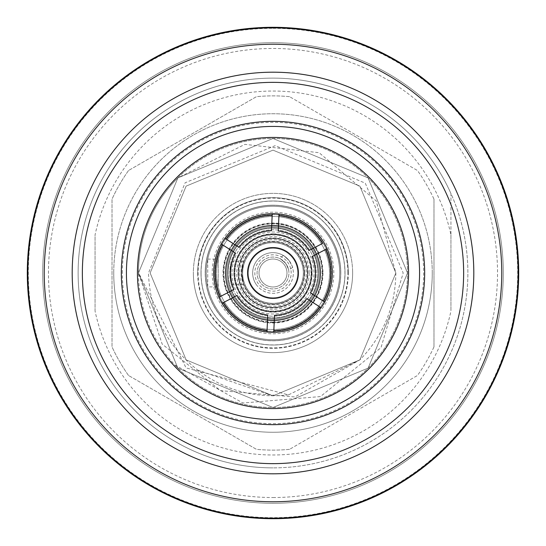 <?xml version="1.0" encoding="UTF-8"?>
<svg xmlns="http://www.w3.org/2000/svg" width="546" height="546" viewBox="0 0 546 546"><rect width="100%" height="100%" fill="white"/><g stroke="black" fill="none" stroke-linecap="round" stroke-linejoin="round"><path stroke-width="0.41" stroke-dasharray="2.73 2.05" d="M242.656 273A30.344 30.344 0 0 0 273 303.344A30.344 30.344 0 0 0 303.344 273A30.344 30.344 0 0 0 273 242.656A30.344 30.344 0 0 0 242.656 273A30.344 30.344 0 0 0 273 303.344A30.344 30.344 0 0 0 303.344 273A30.344 30.344 0 0 0 273 242.656A30.344 30.344 0 0 0 242.656 273A30.344 30.344 0 0 0 273 303.344A30.344 30.344 0 0 0 303.344 273A30.344 30.344 0 0 0 273 242.656A30.344 30.344 0 0 0 242.656 273A30.344 30.344 0 0 0 273 303.344A30.344 30.344 0 0 0 303.344 273A30.344 30.344 0 0 0 273 242.656A30.344 30.344 0 0 0 242.656 273M238.349 273A34.651 34.651 0 0 0 273 307.651A34.651 34.651 0 0 0 307.651 273A34.651 34.651 0 0 0 273 238.349A34.651 34.651 0 0 0 238.349 273A34.651 34.651 0 0 0 273 307.651A34.651 34.651 0 0 0 307.651 273A34.651 34.651 0 0 0 273 238.349A34.651 34.651 0 0 0 238.349 273M241.646 273C243.96 287.715 243.96 287.715 241.646 273C243.96 287.715 243.96 287.715 241.646 273A31.354 31.354 0 0 1 273 241.646A31.354 31.354 0 0 1 304.354 273A31.354 31.354 0 0 1 273 304.354A31.354 31.354 0 0 1 241.646 273C243.96 258.285 243.96 258.285 241.646 273C243.96 258.285 243.96 258.285 241.646 273A31.354 31.354 0 0 1 273 241.646A31.354 31.354 0 0 1 304.354 273A31.354 31.354 0 0 1 273 304.354A31.354 31.354 0 0 1 241.646 273M229.784 273C231.436 287.708 231.436 287.708 229.784 273C231.436 287.708 231.436 287.708 229.784 273A43.216 43.216 0 0 1 273 229.784A43.216 43.216 0 0 1 316.216 273A43.216 43.216 0 0 1 273 316.216A43.216 43.216 0 0 1 229.784 273A43.216 43.216 0 0 1 273 229.784A43.216 43.216 0 0 1 316.216 273A43.216 43.216 0 0 1 273 316.216A43.216 43.216 0 0 1 229.784 273C231.436 258.292 231.436 258.292 229.784 273C231.436 258.292 231.436 258.292 229.784 273M319.274 273A46.273 46.273 0 0 1 273 319.274A46.273 46.273 0 0 1 226.726 273A46.273 46.273 0 0 0 273 319.274A46.273 46.273 0 0 0 319.274 273A46.273 46.273 0 0 0 273 226.726A46.273 46.273 0 0 0 226.726 273A46.273 46.273 0 0 1 273 226.726A46.273 46.273 0 0 1 319.274 273M214.68 273A58.32 58.32 0 0 0 273 331.32A58.32 58.32 0 0 0 331.32 273A58.32 58.32 0 0 0 273 214.68A58.32 58.32 0 0 0 214.68 273A58.32 58.32 0 0 0 273 331.32A58.32 58.32 0 0 0 331.32 273A58.32 58.32 0 0 0 273 214.68A58.32 58.32 0 0 0 214.68 273M340.793 273A67.793 67.793 0 0 0 273 205.207A67.793 67.793 0 0 0 205.207 273A67.793 67.793 0 0 1 273 205.207A67.793 67.793 0 0 1 340.793 273A67.793 67.793 0 0 1 273 340.793A67.793 67.793 0 0 1 205.207 273A67.793 67.793 0 0 0 273 340.793A67.793 67.793 0 0 0 340.793 273M395.857 273L359.875 359.875L273 395.857L186.125 359.875L150.143 273L186.125 186.125L273 150.143L359.875 186.125L395.857 273L359.875 359.875L273 395.857L186.125 359.875L150.143 273L186.125 186.125L273 150.143L359.875 186.125L395.857 273L359.875 359.875L273 395.857L186.125 359.875L150.143 273L186.125 186.125L273 150.143L359.875 186.125L395.857 273L359.875 359.875L273 395.857L186.125 359.875L150.143 273L186.125 186.125L273 150.143L359.875 186.125L395.857 273L359.875 359.875L273 395.857L186.125 359.875L150.143 273L186.125 186.125L273 150.143L359.875 186.125L395.857 273L359.875 359.875L288.486 394.881L186.09 367.929L138.704 273L138.568 268.571A134.507 134.507 0 0 1 275.211 138.513A134.507 134.507 0 0 1 322.42 398.102A134.507 134.507 0 0 1 174.809 364.926L177.887 368.113L273 407.507L368.113 368.113L407.507 273A134.507 134.507 0 0 1 273 407.507A134.507 134.507 0 0 1 138.493 273L177.887 368.113L273 407.507L368.113 368.113L407.507 273L368.113 177.887L273 138.493L177.887 177.887L138.493 273L177.887 368.113L273 407.507L368.113 368.113L407.507 273L368.113 177.887L273 138.493L177.887 177.887L138.493 273L177.887 368.113L273 407.507L368.113 368.113L407.507 273L368.113 177.887L273 138.493L177.887 177.887L138.493 273L177.887 368.113L273 407.507L368.113 368.113L407.507 273L368.113 177.887L273 138.493L177.887 177.887L138.493 273L177.887 368.113L273 407.507L368.113 368.113L407.507 273L368.113 177.887L273 138.493L177.887 177.887L138.493 273L177.887 368.113L273 407.507L368.113 368.113L407.507 273L368.113 177.887L273 138.493L177.887 177.887L138.493 273L177.887 368.113L273 407.507L368.113 368.113L407.507 273L368.113 177.887L273 138.493L177.887 177.887L138.493 273L177.887 368.113L273 407.507L368.113 368.113L407.507 273L368.113 177.887L273 138.493L177.887 177.887L138.493 273L177.887 368.113L273 407.507L368.113 368.113L407.507 273L368.113 177.887L273 138.493L177.887 177.887L138.493 273L177.887 368.113L273 407.507L368.113 368.113L407.507 273L368.113 177.887L273 138.493L177.887 177.887L138.493 273L177.887 368.113L273 407.507L368.113 368.113L407.507 273L368.113 177.887L273 138.493L177.887 177.887L244.901 144.362L319.082 152.703L376.201 200.894L395.857 273C395.359 306.729 383.36 335.688 359.875 359.875L294.922 396.976L220.55 390.656L162.155 344.062L138.493 273A134.507 134.507 0 0 1 273 138.493A134.507 134.507 0 0 1 407.507 273L368.113 177.887L273 138.493L177.887 177.887L138.493 273A134.507 134.507 0 0 1 177.887 177.887M288.486 394.881C254.989 398.635 224.747 390.39 197.768 370.133C166.312 345.284 149.891 312.906 148.498 273L185.121 182.78L275.211 145.645L365.281 183.163L403.187 273L381.006 347.638L320.461 396.567L242.936 403.003L174.809 364.926M432.255 273A159.255 159.255 0 0 0 273 113.745A159.255 159.255 0 0 0 113.745 273A159.255 159.255 0 0 1 273 113.745A159.255 159.255 0 0 1 432.255 273A159.255 159.255 0 0 1 273 432.255A159.255 159.255 0 0 1 113.745 273A159.255 159.255 0 0 0 273 432.255A159.255 159.255 0 0 0 432.255 273A159.255 159.255 0 0 0 273 113.745A159.255 159.255 0 0 0 113.745 273A159.255 159.255 0 0 0 273 432.255A159.255 159.255 0 0 0 432.255 273A159.255 159.255 0 0 1 273 432.255A159.255 159.255 0 0 1 113.745 273M433.988 346.86L433.988 273L433.988 346.86A177.122 177.122 0 0 1 417.458 375.491L289.53 449.344L417.458 375.491A177.122 177.122 0 0 0 433.988 346.86M289.53 449.344A177.122 177.122 0 0 1 256.47 449.344L128.542 375.491L256.47 449.344A177.122 177.122 0 0 0 289.53 449.344M128.542 375.491A177.122 177.122 0 0 1 112.012 346.86L112.012 273L112.012 346.86A177.122 177.122 0 0 0 128.542 375.491M311.302 273A38.302 38.302 0 0 1 273 311.302A38.302 38.302 0 0 1 234.698 273A38.302 38.302 0 0 1 273 234.698A38.302 38.302 0 0 1 311.302 273M228.085 273A44.915 44.915 0 0 1 273 228.085A44.915 44.915 0 0 1 317.915 273A44.915 44.915 0 0 1 273 317.915A44.915 44.915 0 0 1 228.085 273A44.915 44.915 0 0 1 273 228.085A44.915 44.915 0 0 1 317.915 273A44.915 44.915 0 0 1 273 317.915A44.915 44.915 0 0 1 228.085 273A44.915 44.915 0 0 1 273 228.085A44.915 44.915 0 0 1 317.915 273A44.915 44.915 0 0 1 273 317.915A44.915 44.915 0 0 1 228.085 273A44.915 44.915 0 0 1 273 228.085A44.915 44.915 0 0 1 317.915 273A44.915 44.915 0 0 1 273 317.915A44.915 44.915 0 0 1 228.085 273A44.915 44.915 0 0 1 273 228.085A44.915 44.915 0 0 1 317.915 273M138.568 268.571L138.493 273M197.768 370.133L273 395.857L359.875 359.875L395.857 273L359.875 186.125L273 150.143L186.125 186.125L150.143 273L186.125 359.875L273 395.857L359.875 359.875L395.857 273L359.875 186.125L273 150.143L186.125 186.125L150.143 273L186.125 359.875L273 395.857L359.875 359.875L395.857 273L359.875 186.125L273 150.143L186.125 186.125L150.143 273L186.125 359.875L273 395.857L359.875 359.875L395.857 273L359.875 186.125L273 150.143L186.125 186.125L150.143 273L186.125 359.875L273 395.857L359.875 359.875L395.857 273L359.875 186.125L273 150.143L186.125 186.125L150.143 273L186.125 359.875L273 395.857L359.875 359.875M433.988 199.14L433.988 273L433.988 199.14A177.122 177.122 0 0 0 417.458 170.509L289.53 96.656L417.458 170.509A177.122 177.122 0 0 1 433.988 199.14M289.53 96.656A177.122 177.122 0 0 0 256.47 96.656L128.542 170.509L256.47 96.656A177.122 177.122 0 0 1 289.53 96.656M128.542 170.509A177.122 177.122 0 0 0 112.012 199.14L112.012 273L112.012 199.14A177.122 177.122 0 0 1 128.542 170.509M285.592 263.247A15.923 15.923 0 0 0 263.247 260.408A15.923 15.923 0 0 0 260.408 282.753A15.923 15.923 0 0 0 282.753 285.592A15.923 15.923 0 0 0 285.592 263.247C278.037 256.811 278.037 256.811 285.592 263.247C278.037 256.811 278.037 256.811 285.592 263.247A15.923 15.923 0 0 0 263.247 260.408A15.923 15.923 0 0 0 260.408 282.753A15.923 15.923 0 0 0 282.753 285.592A15.923 15.923 0 0 0 285.592 263.247C289.933 272.174 289.933 272.174 285.592 263.247C289.933 272.174 289.933 272.174 285.592 263.247M289.08 260.544C281.9 253.822 281.9 253.822 289.08 260.544C281.9 253.822 281.9 253.822 289.08 260.544A20.338 20.338 0 0 0 260.544 256.92A20.338 20.338 0 0 0 256.92 285.456A20.338 20.338 0 0 1 260.544 256.92A20.338 20.338 0 0 1 289.08 260.544A20.338 20.338 0 0 1 285.456 289.08A20.338 20.338 0 0 1 256.92 285.456A20.338 20.338 0 0 0 285.456 289.08A20.338 20.338 0 0 0 289.08 260.544C293.796 269.178 293.796 269.178 289.08 260.544C293.796 269.178 293.796 269.178 289.08 260.544M287.373 261.862A18.189 18.189 0 0 1 284.138 287.373A18.189 18.189 0 0 1 258.627 284.138A18.189 18.189 0 0 1 261.862 258.627A18.189 18.189 0 0 1 287.373 261.862M284.056 264.435A13.991 13.991 0 0 1 281.565 284.056A13.991 13.991 0 0 1 261.944 281.565A13.991 13.991 0 0 1 264.435 261.944A13.991 13.991 0 0 1 284.056 264.435A13.991 13.991 0 0 1 281.565 284.056A13.991 13.991 0 0 1 261.944 281.565A13.991 13.991 0 0 1 264.435 261.944A13.991 13.991 0 0 1 284.056 264.435A13.991 13.991 0 0 1 281.565 284.056A13.991 13.991 0 0 1 261.944 281.565M257.978 242.015A34.432 34.432 0 0 0 242.015 288.022A34.432 34.432 0 0 0 288.022 303.986A34.432 34.432 0 0 1 242.015 288.022A34.432 34.432 0 0 1 257.978 242.015A34.432 34.432 0 0 1 303.986 257.978A34.432 34.432 0 0 1 288.022 303.986A34.432 34.432 0 0 0 303.986 257.978A34.432 34.432 0 0 0 257.978 242.015M262.203 250.73A24.747 24.747 0 0 0 250.73 283.797A24.747 24.747 0 0 0 283.797 295.27A24.747 24.747 0 0 0 295.27 262.203A24.747 24.747 0 0 0 262.203 250.73A24.747 24.747 0 0 0 250.73 283.797A24.747 24.747 0 0 0 283.797 295.27A24.747 24.747 0 0 0 295.27 262.203A24.747 24.747 0 0 0 262.203 250.73M252.812 231.368A46.273 46.273 0 0 0 231.368 293.188A46.273 46.273 0 0 0 293.188 314.632A46.273 46.273 0 0 0 314.632 252.812A46.273 46.273 0 0 0 252.812 231.368A46.273 46.273 0 0 0 231.368 293.188A46.273 46.273 0 0 0 293.188 314.632A46.273 46.273 0 0 0 314.632 252.812A46.273 46.273 0 0 0 252.812 231.368M279.102 285.585A13.991 13.991 0 0 0 285.585 266.898A13.991 13.991 0 0 0 266.898 260.415A13.991 13.991 0 0 0 260.415 279.102A13.991 13.991 0 0 0 279.102 285.585A13.991 13.991 0 0 0 285.585 266.898A13.991 13.991 0 0 0 266.898 260.415A13.991 13.991 0 0 0 260.415 279.102A13.991 13.991 0 0 0 279.102 285.585M273 339.714A66.714 66.714 0 0 1 206.286 273A66.714 66.714 0 0 1 273 206.286A66.714 66.714 0 0 0 206.286 273A66.714 66.714 0 0 0 273 339.714A66.714 66.714 0 0 1 206.286 273A66.714 66.714 0 0 1 273 206.286A66.714 66.714 0 0 1 339.714 273A66.714 66.714 0 0 1 273 339.714A66.714 66.714 0 0 1 206.286 273A66.714 66.714 0 0 1 273 206.286A66.714 66.714 0 0 1 339.714 273A66.714 66.714 0 0 1 273 339.714A66.714 66.714 0 0 0 339.714 273A66.714 66.714 0 0 0 273 206.286A66.714 66.714 0 0 1 339.714 273A66.714 66.714 0 0 1 273 339.714M273 205.282A67.718 67.718 0 0 0 205.282 273A67.718 67.718 0 0 0 273 340.718A67.718 67.718 0 0 1 205.282 273A67.718 67.718 0 0 1 273 205.282A67.718 67.718 0 0 0 205.282 273A67.718 67.718 0 0 0 273 340.718A67.718 67.718 0 0 1 205.282 273A67.718 67.718 0 0 1 273 205.282A67.718 67.718 0 0 1 340.718 273A67.718 67.718 0 0 1 273 340.718A67.718 67.718 0 0 0 340.718 273A67.718 67.718 0 0 0 273 205.282A67.718 67.718 0 0 1 340.718 273A67.718 67.718 0 0 1 273 340.718A67.718 67.718 0 0 0 340.718 273A67.718 67.718 0 0 0 273 205.282M273 345.017A72.017 72.017 0 0 1 200.983 273A72.017 72.017 0 0 1 273 200.983A72.017 72.017 0 0 0 200.983 273A72.017 72.017 0 0 0 273 345.017A72.017 72.017 0 0 1 200.983 273A72.017 72.017 0 0 1 273 200.983A72.017 72.017 0 0 0 200.983 273A72.017 72.017 0 0 0 273 345.017A72.017 72.017 0 0 0 345.017 273A72.017 72.017 0 0 0 273 200.983A72.017 72.017 0 0 1 345.017 273A72.017 72.017 0 0 1 273 345.017A72.017 72.017 0 0 0 345.017 273A72.017 72.017 0 0 0 273 200.983A72.017 72.017 0 0 1 345.017 273A72.017 72.017 0 0 1 273 345.017M207.746 286.889L207.746 259.111L207.746 286.889L218.223 286.889L218.223 259.111L218.223 286.889M207.746 259.111L218.223 259.111M273 216.489A56.511 56.511 0 0 1 329.511 273A56.511 56.511 0 0 1 273 329.511A56.511 56.511 0 0 1 216.489 273A56.511 56.511 0 0 1 273 216.489A56.511 56.511 0 0 1 329.511 273A56.511 56.511 0 0 1 273 329.511A56.511 56.511 0 0 1 216.489 273A56.511 56.511 0 0 1 273 216.489M273 333.811A60.811 60.811 0 0 0 333.811 273A60.811 60.811 0 0 0 273 212.189A60.811 60.811 0 0 0 212.189 273A60.811 60.811 0 0 0 273 333.811M273 91.039A181.961 181.961 0 0 1 450.935 234.903L450.935 193.516A194.874 194.874 0 0 0 95.065 193.516A194.874 194.874 0 0 0 273 467.874A194.874 194.874 0 0 1 78.126 273A194.874 194.874 0 0 1 273 78.126A194.874 194.874 0 0 1 467.874 273A194.874 194.874 0 0 1 273 467.874A194.874 194.874 0 0 0 450.935 193.516L450.935 311.097A181.961 181.961 0 0 1 95.065 311.097L95.065 234.903A181.961 181.961 0 0 1 273 91.039M95.065 311.097L95.065 234.903M450.935 234.903L450.935 311.097M273 497.529A224.529 224.529 0 0 0 497.529 273A224.529 224.529 0 0 0 273 48.471A224.529 224.529 0 0 0 48.471 273A224.529 224.529 0 0 0 273 497.529M275.634 213.745A59.309 59.309 0 0 0 213.745 270.366A59.309 59.309 0 0 0 270.366 332.255A59.309 59.309 0 0 0 332.255 275.634A59.309 59.309 0 0 0 275.634 213.745M322.474 243.475L308.913 250.525A42.363 42.363 0 0 0 278.262 230.965L278.945 215.69M271.717 225.566A47.447 47.447 0 0 0 234.93 244.683L239.23 247.427A42.363 42.363 0 0 1 271.492 230.665L272.167 215.39M325.6 249.495L312.039 256.538A42.363 42.363 0 0 1 310.421 292.861L314.714 295.604A47.447 47.447 0 0 0 316.557 254.19M323.307 301.085L314.714 295.604M319.663 306.797L306.77 298.573A42.363 42.363 0 0 1 274.508 315.335L274.283 320.434A47.447 47.447 0 0 0 311.07 301.317M273.833 330.61L274.283 320.434M267.055 330.31L267.738 315.035A42.363 42.363 0 0 1 237.087 295.475L223.526 302.525M222.693 244.915L235.579 253.139A42.363 42.363 0 0 0 233.961 289.462L220.4 296.505M234.93 244.683L226.337 239.203M232.562 297.829A47.447 47.447 0 0 0 267.513 320.127M231.286 250.396A47.447 47.447 0 0 0 229.443 291.81M275.109 225.6A47.447 47.447 0 0 0 225.6 270.891A47.447 47.447 0 0 0 270.891 320.4A47.447 47.447 0 0 0 320.4 275.109A47.447 47.447 0 0 0 275.109 225.6M313.438 248.171A47.447 47.447 0 0 0 278.487 225.873M273 137.435A135.565 135.565 0 0 0 137.435 273A135.565 135.565 0 0 0 273 408.565A135.565 135.565 0 0 0 408.565 273A135.565 135.565 0 0 0 273 137.435M273 42.711A230.289 230.289 0 0 1 503.289 273A230.289 230.289 0 0 1 273 503.289A230.289 230.289 0 0 1 42.711 273A230.289 230.289 0 0 1 273 42.711A230.289 230.289 0 0 1 503.289 273A230.289 230.289 0 0 1 273 503.289A230.289 230.289 0 0 1 42.711 273A230.289 230.289 0 0 1 273 42.711A230.289 230.289 0 0 1 503.289 273A230.289 230.289 0 0 1 273 503.289A230.289 230.289 0 0 1 42.711 273A230.289 230.289 0 0 1 273 42.711A230.289 230.289 0 0 1 503.289 273A230.289 230.289 0 0 1 273 503.289A230.289 230.289 0 0 1 42.711 273A230.289 230.289 0 0 1 273 42.711A230.289 230.289 0 0 1 503.289 273A230.289 230.289 0 0 1 273 503.289A230.289 230.289 0 0 1 42.711 273A230.289 230.289 0 0 1 273 42.711A230.289 230.289 0 0 1 503.289 273A230.289 230.289 0 0 1 273 503.289A230.289 230.289 0 0 1 42.711 273A230.289 230.289 0 0 1 273 42.711M273 518.7A245.7 245.7 0 0 0 518.7 273A245.7 245.7 0 0 0 273 27.3A245.7 245.7 0 0 0 27.3 273A245.7 245.7 0 0 0 273 518.7A245.7 245.7 0 0 0 518.7 273A245.7 245.7 0 0 0 273 27.3A245.7 245.7 0 0 0 27.3 273A245.7 245.7 0 0 0 273 518.7A245.7 245.7 0 0 0 518.7 273A245.7 245.7 0 0 0 273 27.3A245.7 245.7 0 0 0 27.3 273A245.7 245.7 0 0 0 273 518.7A245.7 245.7 0 0 0 518.7 273A245.7 245.7 0 0 0 273 27.3A245.7 245.7 0 0 0 27.3 273A245.7 245.7 0 0 0 273 518.7M273 28.317A244.683 244.683 0 0 1 517.683 273A244.683 244.683 0 0 1 273 517.683A244.683 244.683 0 0 1 28.317 273A244.683 244.683 0 0 1 273 28.317M273 82.357A190.643 190.643 0 0 0 82.357 273A190.643 190.643 0 0 0 273 463.643A190.643 190.643 0 0 0 463.643 273A190.643 190.643 0 0 0 273 82.357M273 121.335A151.665 151.665 0 0 0 121.335 273A151.665 151.665 0 0 0 273 424.665A151.665 151.665 0 0 0 424.665 273A151.665 151.665 0 0 0 273 121.335M273 242.656A30.344 30.344 0 0 1 303.344 273A30.344 30.344 0 0 1 273 303.344A30.344 30.344 0 0 1 242.656 273A30.344 30.344 0 0 1 273 242.656A30.344 30.344 0 0 1 303.344 273A30.344 30.344 0 0 1 273 303.344A30.344 30.344 0 0 1 242.656 273A30.344 30.344 0 0 1 273 242.656A30.344 30.344 0 0 1 303.344 273A30.344 30.344 0 0 1 273 303.344M273 238.349A34.651 34.651 0 0 1 307.651 273A34.651 34.651 0 0 1 273 307.651A34.651 34.651 0 0 1 238.349 273A34.651 34.651 0 0 1 273 238.349A34.651 34.651 0 0 1 307.651 273A34.651 34.651 0 0 1 273 307.651A34.651 34.651 0 0 1 238.349 273A34.651 34.651 0 0 1 273 238.349A34.651 34.651 0 0 1 307.651 273A34.651 34.651 0 0 1 273 307.651A34.651 34.651 0 0 1 238.349 273A34.651 34.651 0 0 1 273 238.349A34.651 34.651 0 0 1 307.651 273A34.651 34.651 0 0 1 273 307.651A34.651 34.651 0 0 1 238.349 273A34.651 34.651 0 0 1 273 238.349A34.651 34.651 0 0 1 307.651 273A34.651 34.651 0 0 1 273 307.651A34.651 34.651 0 0 1 238.349 273A34.651 34.651 0 0 1 273 238.349M273 227.805A45.195 45.195 0 0 1 318.195 273A45.195 45.195 0 0 1 273 318.195A45.195 45.195 0 0 1 227.805 273A45.195 45.195 0 0 1 273 227.805A45.195 45.195 0 0 1 318.195 273A45.195 45.195 0 0 1 273 318.195A45.195 45.195 0 0 1 227.805 273A45.195 45.195 0 0 1 273 227.805A45.195 45.195 0 0 0 227.805 273A45.195 45.195 0 0 0 273 318.195M273 311.95A38.95 38.95 0 0 1 234.05 273A38.95 38.95 0 0 1 273 234.05A38.95 38.95 0 0 1 311.95 273A38.95 38.95 0 0 1 273 311.95A38.95 38.95 0 0 1 234.05 273A38.95 38.95 0 0 1 273 234.05A38.95 38.95 0 0 1 311.95 273A38.95 38.95 0 0 1 273 311.95A38.95 38.95 0 0 1 234.05 273A38.95 38.95 0 0 1 273 234.05A38.95 38.95 0 0 1 311.95 273A38.95 38.95 0 0 1 273 311.95M273 322.502A49.502 49.502 0 0 1 223.498 273A49.502 49.502 0 0 1 273 223.498A49.502 49.502 0 0 1 322.502 273A49.502 49.502 0 0 1 273 322.502A49.502 49.502 0 0 1 223.498 273A49.502 49.502 0 0 1 273 223.498A49.502 49.502 0 0 1 322.502 273A49.502 49.502 0 0 1 273 322.502A49.502 49.502 0 0 0 322.502 273A49.502 49.502 0 0 0 273 223.498M242.656 273.259A30.344 30.344 0 0 0 273.259 303.344A30.344 30.344 0 0 0 303.344 272.741A30.344 30.344 0 0 0 272.741 242.656A30.344 30.344 0 0 0 242.656 273.259A30.344 30.344 0 0 0 273.259 303.344A30.344 30.344 0 0 0 303.344 272.741A30.344 30.344 0 0 0 272.741 242.656A30.344 30.344 0 0 0 242.656 273.259A30.344 30.344 0 0 0 273.259 303.344A30.344 30.344 0 0 0 303.344 272.741M238.349 273.293A34.651 34.651 0 0 0 273.293 307.651A34.651 34.651 0 0 0 307.651 272.707A34.651 34.651 0 0 0 272.707 238.349A34.651 34.651 0 0 0 238.349 273.293A34.651 34.651 0 0 0 273.293 307.651A34.651 34.651 0 0 0 307.651 272.707A34.651 34.651 0 0 0 272.707 238.349A34.651 34.651 0 0 0 238.349 273.293A34.651 34.651 0 0 0 273.293 307.651A34.651 34.651 0 0 0 307.651 272.707A34.651 34.651 0 0 0 272.707 238.349A34.651 34.651 0 0 0 238.349 273.293A34.651 34.651 0 0 0 273.293 307.651A34.651 34.651 0 0 0 307.651 272.707A34.651 34.651 0 0 0 272.707 238.349A34.651 34.651 0 0 0 238.349 273.293A34.651 34.651 0 0 0 273.293 307.651A34.651 34.651 0 0 0 307.651 272.707A34.651 34.651 0 0 0 272.707 238.349A34.651 34.651 0 0 0 238.349 273.293M197.679 273.642A75.328 75.328 0 0 0 273.642 348.321A75.328 75.328 0 0 0 348.321 272.358A75.328 75.328 0 0 0 272.358 197.679A75.328 75.328 0 0 0 197.679 273.642A75.328 75.328 0 0 0 273.642 348.321A75.328 75.328 0 0 0 348.321 272.358A75.328 75.328 0 0 0 272.358 197.679A75.328 75.328 0 0 0 197.679 273.642A75.328 75.328 0 0 1 272.358 197.679A75.328 75.328 0 0 1 348.321 272.358M311.95 272.672A38.95 38.95 0 0 0 272.672 234.05A38.95 38.95 0 0 0 234.05 273.328A38.95 38.95 0 0 0 273.328 311.95A38.95 38.95 0 0 0 311.95 272.672A38.95 38.95 0 0 0 272.672 234.05A38.95 38.95 0 0 0 234.05 273.328A38.95 38.95 0 0 0 273.328 311.95A38.95 38.95 0 0 0 311.95 272.672A38.95 38.95 0 0 0 272.672 234.05A38.95 38.95 0 0 0 234.05 273.328A38.95 38.95 0 0 0 273.328 311.95A38.95 38.95 0 0 0 311.95 272.672M352.627 272.324A79.627 79.627 0 0 0 272.324 193.373A79.627 79.627 0 0 0 193.373 273.676A79.627 79.627 0 0 0 273.676 352.627A79.627 79.627 0 0 0 352.627 272.324A79.627 79.627 0 0 0 272.324 193.373A79.627 79.627 0 0 0 193.373 273.676A79.627 79.627 0 0 0 273.676 352.627A79.627 79.627 0 0 0 352.627 272.324A79.627 79.627 0 0 1 273.676 352.627A79.627 79.627 0 0 1 193.373 273.676M122.352 273A150.648 150.648 0 0 1 273 122.352A150.648 150.648 0 0 1 423.648 273A150.648 150.648 0 0 1 273 423.648A150.648 150.648 0 0 1 122.352 273M322.993 273A49.993 49.993 0 0 1 273 322.993A49.993 49.993 0 0 1 223.007 273A49.993 49.993 0 0 1 273 223.007A49.993 49.993 0 0 1 322.993 273M273 303.46A30.46 30.46 0 0 1 242.54 273A30.46 30.46 0 0 1 273 242.54A30.46 30.46 0 0 1 303.46 273A30.46 30.46 0 0 1 273 303.46M273 238.465A34.535 34.535 0 0 1 307.535 273A34.535 34.535 0 0 1 273 307.535A34.535 34.535 0 0 1 238.465 273A34.535 34.535 0 0 1 273 238.465M273 307.93A34.93 34.93 0 0 1 238.07 273A34.93 34.93 0 0 1 273 238.07A34.93 34.93 0 0 1 307.93 273A34.93 34.93 0 0 1 273 307.93M273 228.091A44.908 44.908 0 0 1 317.909 273A44.908 44.908 0 0 1 273 317.909A44.908 44.908 0 0 1 228.091 273A44.908 44.908 0 0 1 273 228.091M273 311.725A38.725 38.725 0 0 1 234.275 273A38.725 38.725 0 0 1 273 234.275A38.725 38.725 0 0 1 311.725 273A38.725 38.725 0 0 1 273 311.725M273 233.879A39.121 39.121 0 0 1 312.121 273A39.121 39.121 0 0 1 273 312.121A39.121 39.121 0 0 1 233.879 273A39.121 39.121 0 0 1 273 233.879M273 322.099A49.099 49.099 0 0 1 223.901 273A49.099 49.099 0 0 1 273 223.901A49.099 49.099 0 0 1 322.099 273A49.099 49.099 0 0 1 273 322.099M304.702 272.734A31.702 31.702 0 0 0 272.734 241.298A31.702 31.702 0 0 0 241.298 273.266A31.702 31.702 0 0 0 273.266 304.702A31.702 31.702 0 0 0 304.702 272.734M239.708 273.28A33.292 33.292 0 0 0 273.28 306.292A33.292 33.292 0 0 0 306.292 272.72A33.292 33.292 0 0 0 272.72 239.708A33.292 33.292 0 0 0 239.708 273.28M311.036 272.679A38.043 38.043 0 0 0 272.679 234.964A38.043 38.043 0 0 0 234.964 273.321A38.043 38.043 0 0 0 273.321 311.036A38.043 38.043 0 0 0 311.036 272.679M201.071 273.614A71.936 71.936 0 0 0 273.614 344.929A71.936 71.936 0 0 0 344.929 272.386A71.936 71.936 0 0 0 272.386 201.071A71.936 71.936 0 0 0 201.071 273.614M309.241 272.693A36.241 36.241 0 0 0 272.693 236.759A36.241 36.241 0 0 0 236.759 273.307A36.241 36.241 0 0 0 273.307 309.241A36.241 36.241 0 0 0 309.241 272.693M232.016 273.348A40.991 40.991 0 0 0 273.348 313.984A40.991 40.991 0 0 0 313.984 272.652A40.991 40.991 0 0 0 272.652 232.016A40.991 40.991 0 0 0 232.016 273.348M347.877 272.365A74.884 74.884 0 0 0 272.365 198.123A74.884 74.884 0 0 0 198.123 273.635A74.884 74.884 0 0 0 273.635 347.877A74.884 74.884 0 0 0 347.877 272.365M231.313 284.405L243.789 284.405M231.313 261.595L243.789 261.595M283.319 255.473L279.477 258.449M292.547 267.383L288.704 270.359"/><path stroke-width="0.82" d="M270.366 332.255A59.309 59.309 0 0 1 266.98 332.002L267.513 320.127A47.447 47.447 0 0 0 274.283 320.434L273.758 332.302A59.309 59.309 0 0 1 270.366 332.255M272.242 213.698L272.167 215.39A57.617 57.617 0 0 0 226.337 239.203L239.23 247.427A42.363 42.363 0 0 1 271.492 230.665L271.717 225.566A47.447 47.447 0 0 0 231.286 250.396L222.693 244.915A57.617 57.617 0 0 0 220.4 296.505L233.961 289.462A42.363 42.363 0 0 1 235.579 253.139L231.286 250.396A47.447 47.447 0 0 0 267.513 320.127L267.738 315.035A42.363 42.363 0 0 1 237.087 295.475L222.017 303.303A59.309 59.309 0 0 1 218.891 297.29L220.4 296.505L218.891 297.29A59.309 59.309 0 0 1 224.911 238.288L226.337 239.203L224.911 238.288A59.309 59.309 0 0 1 279.02 213.998L278.945 215.69L279.02 213.998A59.309 59.309 0 0 1 327.109 248.71L316.557 254.19A47.447 47.447 0 0 0 271.717 225.566L272.242 213.698A59.309 59.309 0 0 0 224.911 238.288M324.74 301.999A59.309 59.309 0 0 1 321.089 307.712L311.07 301.317A47.447 47.447 0 0 0 316.557 254.19L312.039 256.538A42.363 42.363 0 0 1 310.421 292.861L324.74 301.999A59.309 59.309 0 0 0 327.109 248.71L325.6 249.495A57.617 57.617 0 0 1 323.307 301.085L324.74 301.999A59.309 59.309 0 0 0 327.109 248.71M278.945 215.69L278.262 230.965A42.363 42.363 0 0 1 308.913 250.525L322.474 243.475A57.617 57.617 0 0 0 278.945 215.69M321.089 307.712L319.663 306.797A57.617 57.617 0 0 1 273.833 330.61L273.758 332.302A59.309 59.309 0 0 0 321.089 307.712A59.309 59.309 0 0 1 273.758 332.302M311.07 301.317L306.77 298.573A42.363 42.363 0 0 1 274.508 315.335L274.283 320.434A47.447 47.447 0 0 0 311.07 301.317M266.98 332.002L267.055 330.31A57.617 57.617 0 0 1 223.526 302.525L222.017 303.303A59.309 59.309 0 0 0 266.98 332.002A59.309 59.309 0 0 1 222.017 303.303M221.26 244.001L222.693 244.915L221.26 244.001A59.309 59.309 0 0 0 218.891 297.29M274.133 247.604A25.416 25.416 0 0 0 247.604 271.867A25.416 25.416 0 0 0 271.867 298.396A25.416 25.416 0 0 0 298.396 274.133A25.416 25.416 0 0 0 274.133 247.604M273 518.7A245.7 245.7 0 0 0 518.7 273A245.7 245.7 0 0 0 273 27.3A245.7 245.7 0 0 0 27.3 273A245.7 245.7 0 0 0 273 518.7M273 518.12A245.12 245.12 0 0 0 518.12 273A245.12 245.12 0 0 0 273 27.88A245.12 245.12 0 0 0 27.88 273A245.12 245.12 0 0 0 273 518.12M273 473.805A200.805 200.805 0 0 1 72.195 273A200.805 200.805 0 0 1 273 72.195A200.805 200.805 0 0 1 473.805 273A200.805 200.805 0 0 1 273 473.805M273 82.357A190.643 190.643 0 0 0 82.357 273A190.643 190.643 0 0 0 273 463.643A190.643 190.643 0 0 0 463.643 273A190.643 190.643 0 0 0 273 82.357M273 121.335A151.665 151.665 0 0 1 424.665 273A151.665 151.665 0 0 1 273 424.665A151.665 151.665 0 0 1 121.335 273A151.665 151.665 0 0 1 273 121.335A151.665 151.665 0 0 0 121.335 273A151.665 151.665 0 0 0 273 424.665M273 501.767A228.767 228.767 0 0 0 501.767 273A228.767 228.767 0 0 0 273 44.233A228.767 228.767 0 0 0 44.233 273A228.767 228.767 0 0 0 273 501.767M273 137.435A135.565 135.565 0 0 0 137.435 273A135.565 135.565 0 0 0 273 408.565A135.565 135.565 0 0 0 408.565 273A135.565 135.565 0 0 0 273 137.435M323.983 242.697A59.309 59.309 0 0 0 279.02 213.998M308.913 250.525A42.363 42.363 0 0 0 278.262 230.965M310.421 292.861A42.363 42.363 0 0 0 312.039 256.538M274.508 315.335A42.363 42.363 0 0 0 306.77 298.573M237.087 295.475A42.363 42.363 0 0 0 267.738 315.035M235.579 253.139A42.363 42.363 0 0 0 233.961 289.462M271.492 230.665A42.363 42.363 0 0 0 239.23 247.427M273 419.581A146.581 146.581 0 0 0 419.581 273A146.581 146.581 0 0 0 273 126.419A146.581 146.581 0 0 0 126.419 273A146.581 146.581 0 0 0 273 419.581"/></g></svg>
